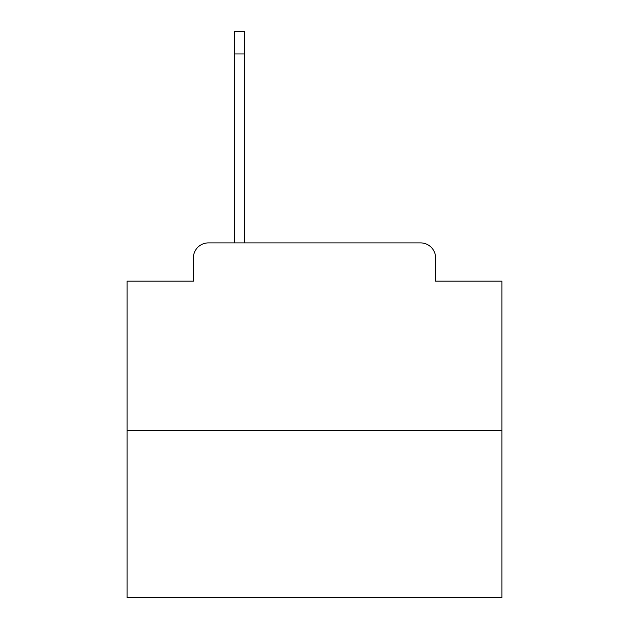 <?xml version="1.0" encoding="UTF-8"?>
<svg xmlns="http://www.w3.org/2000/svg" width="629" height="629" viewBox="0 0 629 629"><rect width="100%" height="100%" fill="white"/><g stroke="black" fill="none" stroke-linecap="round" stroke-linejoin="round"><path stroke-width="0.94" d="M193.41 257.89L193.41 281.132L193.41 257.89A14.994 14.994 0 0 1 208.403 242.896L234.648 242.896L234.648 31.45L244.39 31.45L244.39 242.896L256.019 242.896M501.95 430.346L127.05 430.346L127.05 597.55L501.95 597.55L501.95 281.132L435.59 281.132L435.59 257.89A14.994 14.994 0 0 0 420.597 242.896L208.403 242.896M127.05 430.346L127.05 281.132L193.41 281.132M372.981 242.896L420.597 242.896M435.59 281.132L435.59 257.89M234.648 53.945L244.39 53.945"/></g></svg>
